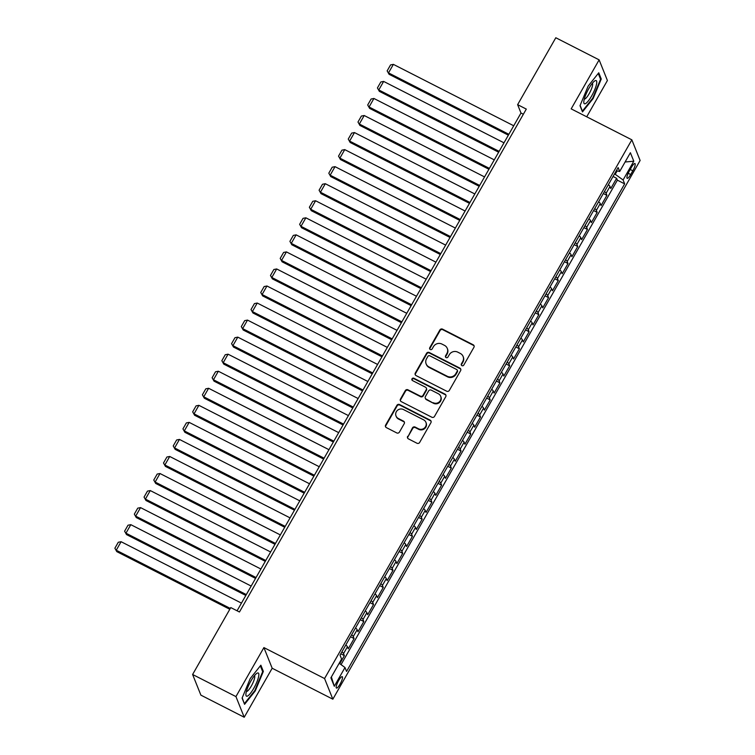 <?xml version="1.0" encoding="UTF-8"?>
<svg xmlns="http://www.w3.org/2000/svg" width="755" height="755" viewBox="0 0 755 755"><rect width="100%" height="100%" fill="white"/><g stroke="black" fill="none" stroke-linecap="round" stroke-linejoin="round"><path stroke-width="1.13" d="M461.918 365.656A1.378 1.312 -21.8 0 0 463.778 365.09L473.923 347.309A1.963 1.869 -21.8 0 0 473.168 344.771L442.543 329.142A1.963 1.869 -21.8 0 0 439.891 329.954L429.746 347.734A1.378 1.312 -21.8 0 0 430.274 349.508A1.378 1.312 -21.8 0 0 432.134 348.942L433.445 346.649A6.285 5.993 -21.8 0 1 441.939 344.072L444.497 345.375A6.285 5.993 -21.8 0 1 446.884 353.5L445.573 355.803A1.378 1.312 -21.8 0 0 446.092 357.587A1.378 1.312 -21.8 0 0 447.951 357.021L449.272 354.718A6.285 5.993 -21.8 0 1 457.766 352.141L460.314 353.444A6.285 5.993 -21.8 0 1 462.711 361.579L461.399 363.872A1.378 1.312 -21.8 0 0 461.918 365.656M340.061 684.153A6.399 1.482 117 0 0 342.251 676.669A6.399 1.482 117 0 0 338.627 680.585A6.399 1.482 117 0 0 336.437 688.069A6.399 1.482 117 0 0 340.061 684.153M407.662 436.324A1.963 1.869 -21.8 0 0 408.408 438.863L417.005 443.251A1.963 1.869 -21.8 0 0 419.657 442.439L430.916 422.696A1.963 1.869 -21.8 0 0 430.171 420.157L399.546 404.529A1.963 1.869 -21.8 0 0 396.894 405.341L385.626 425.084A1.963 1.869 -21.8 0 0 386.381 427.623L396.752 432.917A1.963 1.869 -21.8 0 0 399.414 432.115L404.227 423.659A1.963 1.869 -21.8 0 0 403.481 421.12L398.338 418.496A5.247 5.011 -21.8 0 1 397.479 410.314A5.247 5.011 -21.8 0 1 403.444 409.54L423.602 419.827A5.247 5.011 -21.8 0 1 424.461 428.009A5.247 5.011 -21.8 0 1 418.496 428.783L415.137 427.066A1.963 1.869 -21.8 0 0 412.485 427.868L407.889 436.881A1.963 1.869 -21.8 0 0 407.681 438.193M263.901 647.582L235.947 696.591L192.61 674.489L200.887 695.138L244.224 717.25L272.177 668.241L332.842 699.187L324.565 678.537L263.901 647.582L272.177 668.241M586.71 116.799L607.407 80.511L599.13 59.862L571.176 108.871L631.841 139.826L324.565 678.537M599.13 59.862L555.803 37.75L517.628 104.662L520.988 113.033L237.079 610.786M192.61 674.489L230.775 607.577L239.448 611.994L526.301 109.088L517.628 104.662M446.686 391.203A1.963 1.869 -21.8 0 0 449.338 390.401L460.607 370.658A1.963 1.869 -21.8 0 0 459.861 368.11L429.236 352.491A1.963 1.869 -21.8 0 0 426.575 353.293L415.316 373.036A1.963 1.869 -21.8 0 0 416.062 375.584L446.686 391.203M445.761 396.677L434.502 416.42A1.963 1.869 -21.8 0 1 431.841 417.232L401.216 401.603A1.963 1.869 -21.8 0 1 400.471 399.065L405.293 390.609A1.963 1.869 -21.8 0 1 407.945 389.807L420.365 396.139A1.963 1.869 -21.8 0 0 423.026 395.337L426.226 389.731A1.963 1.869 -21.8 0 0 425.471 387.192L412.541 380.595A1.378 1.312 -21.8 0 1 412.315 378.453A1.378 1.312 -21.8 0 1 413.882 378.246L445.016 394.138A1.963 1.869 -21.8 0 1 445.761 396.677M339.769 663.683L344.365 655.623L340.788 653.802M341.93 651.801A8.003 1.538 29.7 0 1 343.544 653.594L347.432 646.771L348.253 648.809L354.086 638.579L350.509 636.758M351.66 634.747A8.003 1.538 29.7 0 1 353.264 636.54L357.162 629.727L357.974 631.756L363.806 621.535L360.239 619.704M361.381 617.703A8.003 1.538 29.7 0 1 362.995 619.496L366.883 612.673L367.694 614.712L373.536 604.481L369.959 602.66M371.101 600.65A8.003 1.538 29.7 0 1 372.715 602.443L376.603 595.629L377.425 597.667L383.257 587.437L379.68 585.616M380.831 583.606A8.003 1.538 29.7 0 1 382.436 585.399L386.334 578.575L387.145 580.614L392.977 570.393L389.41 568.562M390.552 566.561A8.003 1.538 29.7 0 1 392.166 568.355L396.054 561.531L396.866 563.57L402.708 553.34L399.131 551.518M400.273 549.508A8.003 1.538 29.7 0 1 401.886 551.301L405.775 544.487L406.596 546.526L412.428 536.295L408.851 534.474M410.003 532.464A8.003 1.538 29.7 0 1 411.607 534.257L415.505 527.434L416.316 529.472L422.149 519.242L418.581 517.42M419.723 515.41A8.003 1.538 29.7 0 1 421.337 517.203L425.225 510.389L426.037 512.428L431.879 502.198L428.302 500.376M429.444 498.366A8.003 1.538 29.7 0 1 431.058 500.159L434.946 493.336L435.767 495.374L441.599 485.154L438.023 483.323M439.174 481.322A8.003 1.538 29.7 0 1 440.788 483.115L444.676 476.292L445.488 478.33L451.32 468.1L447.753 466.279M448.895 464.268A8.003 1.538 29.7 0 1 450.509 466.061L454.397 459.248L455.208 461.286L461.05 451.056L457.473 449.234M458.615 447.224A8.003 1.538 29.7 0 1 460.229 449.017L464.117 442.194L464.938 444.233L470.771 434.002L467.194 432.181M468.345 430.18A8.003 1.538 29.7 0 1 469.959 431.964L473.847 425.15L474.659 427.188L480.491 416.958L476.924 415.137M478.066 413.127A8.003 1.538 29.7 0 1 479.68 414.92L483.568 408.106L484.389 410.135L490.222 399.914L486.645 398.083M487.787 396.082A8.003 1.538 29.7 0 1 489.4 397.876L493.289 391.052L494.11 393.091L499.942 382.861L496.365 381.039M497.517 379.029A8.003 1.538 29.7 0 1 499.13 380.822L503.019 374.008L503.83 376.047L509.663 365.816L506.095 363.995M507.237 361.985A8.003 1.538 29.7 0 1 508.851 363.778L512.739 356.955L513.56 358.993L519.393 348.763L515.816 346.941M516.958 344.941A8.003 1.538 29.7 0 1 518.572 346.734L522.46 339.91L523.281 341.949L529.113 331.719L525.537 329.897M526.688 327.887A8.003 1.538 29.7 0 1 528.302 329.68L532.19 322.866L533.002 324.905L538.834 314.675L535.267 312.844M536.409 310.843A8.003 1.538 29.7 0 1 538.022 312.636L541.911 305.813L542.732 307.851L548.564 297.621L544.987 295.8M546.129 293.789A8.003 1.538 29.7 0 1 547.743 295.582L551.631 288.769L552.452 290.807L558.285 280.577L554.708 278.755M555.859 276.745A8.003 1.538 29.7 0 1 557.473 278.538L561.361 271.715L562.173 273.754L568.015 263.533L564.438 261.702M565.58 259.701A8.003 1.538 29.7 0 1 567.194 261.494L571.082 254.671L571.903 256.709L577.735 246.479L574.159 244.658M575.301 242.648A8.003 1.538 29.7 0 1 576.914 244.441L580.812 237.627L581.624 239.665L587.456 229.435L583.889 227.614M585.031 225.603A8.003 1.538 29.7 0 1 586.644 227.397L590.533 220.573L591.344 222.612L597.186 212.381L593.609 210.56M594.751 208.55A8.003 1.538 29.7 0 1 596.365 210.343L600.253 203.529L601.074 205.568L606.907 195.337L606.086 193.299A8.003 1.538 -150.3 0 0 604.481 191.506M603.33 193.516L606.907 195.337M631.435 167.327L629.302 171.083A6.2 1.434 117 0 0 627.178 178.331A6.2 1.434 117 0 0 630.689 174.537L632.822 170.79A6.2 1.434 117 0 0 634.946 163.533A6.2 1.434 117 0 0 631.435 167.327M332.842 699.187L640.117 160.475L631.841 139.826M339.193 663.258L344.988 667.533L346.554 671.44L624.659 183.871L623.092 179.964L614.561 173.829M344.988 667.533L334.295 686.286L330.898 677.801L341.59 659.049L340.024 655.142L618.128 167.572L619.695 171.479L630.387 152.727L633.794 161.211L623.092 179.964M341.043 664.626L617.382 180.162L616.627 178.293L610.795 188.514L609.983 186.476A8.003 1.538 -150.3 0 0 608.37 184.692M596.365 210.343L597.186 212.381M586.644 227.397L587.456 229.435M576.914 244.441L577.735 246.479M567.194 261.494L568.015 263.533M557.473 278.538L558.285 280.577M547.743 295.582L548.564 297.621M538.022 312.636L538.834 314.675M528.302 329.68L529.113 331.719M518.572 346.734L519.393 348.763M508.851 363.778L509.663 365.816M499.13 380.822L499.942 382.861M489.4 397.876L490.222 399.914M479.68 414.92L480.491 416.958M469.959 431.964L470.771 434.002M460.229 449.017L461.05 451.056M450.509 466.061L451.32 468.1M440.788 483.115L441.599 485.154M431.058 500.159L431.879 502.198M421.337 517.203L422.149 519.242M411.607 534.257L412.428 536.295M401.886 551.301L402.708 553.34M392.166 568.355L392.977 570.393M382.436 585.399L383.257 587.437M372.715 602.443L373.536 604.481M362.995 619.496L363.806 621.535M353.264 636.54L354.086 638.579M343.544 653.594L344.365 655.623M615.268 174.197L617.128 170.923M235.947 696.591L244.224 717.25M523.357 114.241L520.988 113.033M613.06 176.462L616.627 178.293M617.382 180.162L624.659 183.871M616.316 170.753L619.695 171.479M600.253 203.529A8.003 1.538 -150.3 0 0 598.639 201.736M590.533 220.573A8.003 1.538 -150.3 0 0 588.919 218.78M580.812 237.627A8.003 1.538 -150.3 0 0 579.198 235.834M571.082 254.671A8.003 1.538 -150.3 0 0 569.468 252.878M561.361 271.715A8.003 1.538 -150.3 0 0 559.748 269.922M551.631 288.769A8.003 1.538 -150.3 0 0 550.027 286.975M541.911 305.813A8.003 1.538 -150.3 0 0 540.297 304.02M532.19 322.866A8.003 1.538 -150.3 0 0 530.576 321.073M522.46 339.91A8.003 1.538 -150.3 0 0 520.856 338.117M512.739 356.955A8.003 1.538 -150.3 0 0 511.126 355.161M503.019 374.008A8.003 1.538 -150.3 0 0 501.405 372.215M493.289 391.052A8.003 1.538 -150.3 0 0 491.684 389.259M483.568 408.106A8.003 1.538 -150.3 0 0 481.954 406.313M473.847 425.15A8.003 1.538 -150.3 0 0 472.234 423.357M464.117 442.194A8.003 1.538 -150.3 0 0 462.504 440.401M454.397 459.248A8.003 1.538 -150.3 0 0 452.783 457.454M444.676 476.292A8.003 1.538 -150.3 0 0 443.062 474.499M434.946 493.336A8.003 1.538 -150.3 0 0 433.332 491.552M425.225 510.389A8.003 1.538 -150.3 0 0 423.612 508.596M415.505 527.434A8.003 1.538 -150.3 0 0 413.891 525.64M405.775 544.487A8.003 1.538 -150.3 0 0 404.161 542.694M396.054 561.531A8.003 1.538 -150.3 0 0 394.44 559.738M386.334 578.575A8.003 1.538 -150.3 0 0 384.72 576.782M376.603 595.629A8.003 1.538 -150.3 0 0 374.99 593.836M366.883 612.673A8.003 1.538 -150.3 0 0 365.269 610.88M357.162 629.727A8.003 1.538 -150.3 0 0 355.548 627.933M347.432 646.771A8.003 1.538 -150.3 0 0 345.818 644.978M625.102 161.995L633.794 161.211M334.295 686.286L331.379 676.952M588.136 86.127L580 105.691L582.492 111.91L593.119 98.565L601.254 79.011L598.762 72.791L588.136 86.127M244.582 704.321L255.218 690.976L263.353 671.422L260.862 665.202L250.235 678.537L242.091 698.101L244.582 704.321M600.291 78.511L601.254 79.011M592.609 98.31L593.119 98.565M262.381 670.921L263.353 671.422M254.699 690.721L255.218 690.976M461.456 365.26A1.378 1.312 -21.8 0 1 461.616 364.439L462.928 362.136A6.285 5.993 -21.8 0 0 463.315 357.021L463.098 356.464M447.271 348.385L447.498 348.952A6.285 5.993 -21.8 0 1 447.111 354.057L445.799 356.36A1.378 1.312 -21.8 0 0 445.639 357.19M474.131 346.007A1.963 1.869 -21.8 0 0 473.394 345.328L442.77 329.709A1.963 1.869 -21.8 0 0 440.118 330.511L429.973 348.291A1.378 1.312 -21.8 0 0 429.812 349.112M460.814 369.346A1.963 1.869 -21.8 0 0 460.078 368.676L429.453 353.047A1.963 1.869 -21.8 0 0 426.801 353.85L415.533 373.602A1.963 1.869 -21.8 0 0 415.325 374.905M457.171 371.281A1.378 1.312 -21.8 0 0 456.652 369.506L429.765 355.784A1.378 1.312 -21.8 0 0 427.906 356.351L426.528 358.776A6.285 5.993 -21.8 0 0 428.916 366.911L447.29 376.283A6.285 5.993 -21.8 0 0 455.784 373.706L457.171 371.281L457.398 371.837A1.378 1.312 -21.8 0 0 457.483 370.724L457.256 370.167M426.141 363.891L426.358 364.448A6.285 5.993 -21.8 0 0 429.142 367.468L428.916 366.911M457.398 371.837L456.011 374.263A6.285 5.993 -21.8 0 1 447.517 376.839L429.142 367.468M426.339 388.136L426.566 388.693A1.963 1.869 -21.8 0 1 426.443 390.288L423.244 395.894A1.963 1.869 -21.8 0 1 420.592 396.696L408.172 390.363A1.963 1.869 -21.8 0 0 405.52 391.166L400.697 399.621A1.963 1.869 -21.8 0 0 400.49 400.933M445.969 395.365A1.963 1.869 -21.8 0 0 445.242 394.695L414.108 378.812A1.378 1.312 -21.8 0 0 412.079 380.199M433.257 402.717A5.247 5.011 -21.8 0 0 440.684 396.29A5.247 5.011 -21.8 0 0 438.362 393.761L431.256 390.137A1.963 1.869 -21.8 0 0 428.604 390.948L425.405 396.554A1.963 1.869 -21.8 0 0 426.15 399.093L433.483 403.274A5.247 5.011 -21.8 0 0 440.911 396.847L440.684 396.29M425.282 398.149L425.509 398.706A1.963 1.869 -21.8 0 0 426.377 399.65L426.15 399.093M433.483 403.274L426.377 399.65M425.924 422.356L426.15 422.913A5.247 5.011 -21.8 0 1 418.723 429.34L415.363 427.623A1.963 1.869 -21.8 0 0 412.711 428.434L407.889 436.881M396.016 415.967L396.243 416.534A5.247 5.011 -21.8 0 0 398.565 419.053L398.338 418.496M404.444 422.356A1.963 1.869 -21.8 0 0 403.708 421.677L398.565 419.053M431.133 421.384A1.963 1.869 -21.8 0 0 430.397 420.714L399.773 405.086A1.963 1.869 -21.8 0 0 397.121 405.897L385.852 425.641A1.963 1.869 -21.8 0 0 385.645 426.952M508.861 134.296L388.504 72.895L393.374 64.373L513.721 125.774M389.07 74.292L387.155 70.885L389.07 74.292L508.37 135.164M387.155 70.885L390.552 64.921L393.374 64.373M591.731 95.8A12.995 3.001 117 0 0 596.573 83.965A12.995 3.001 117 0 0 594.562 81.059A12.995 3.001 117 0 0 588.824 88.543A12.995 3.001 117 0 0 583.794 102.17A12.995 3.001 117 0 0 591.731 95.8M584.294 99.094A8.9 2.057 117 0 0 589.221 93.611A8.9 2.057 117 0 0 592.364 83.258M598.253 73.433L600.584 79.247L592.694 98.197L582.398 111.127L580.114 105.417M258.578 676.801A12.995 3.001 117 0 0 256.662 673.469A12.995 3.001 117 0 0 246.177 692.363A12.995 3.001 117 0 0 245.894 694.581A12.995 3.001 117 0 0 251.415 692.014A12.995 3.001 117 0 0 258.578 676.801M246.385 691.505A8.9 2.057 117 0 0 250.726 687.022A8.9 2.057 117 0 0 254.567 678.207A8.9 2.057 117 0 0 254.463 675.668M244.214 703.396L242.204 697.828M260.343 665.844L262.674 671.657L254.794 690.608L244.488 703.537M499.13 151.349L378.784 89.949L383.644 81.417L504 142.827M379.34 91.346L377.425 87.939L379.34 91.346L498.64 152.208M377.425 87.939L380.831 81.965L383.644 81.417M489.41 168.393L369.063 106.993L373.923 98.471L494.27 159.871M369.62 108.39L367.704 104.983L369.62 108.39L488.919 169.252M367.704 104.983L371.111 99.018L373.923 98.471M479.689 185.447L359.333 124.037L364.203 115.515L484.55 176.915M359.899 125.434L357.983 122.027L359.899 125.434L479.198 186.306M357.983 122.027L361.381 116.062L364.203 115.515M469.959 202.491L349.612 141.091L354.473 132.569L474.829 193.969M350.169 142.487L348.253 139.08L350.169 142.487L469.468 203.35M348.253 139.08L351.66 133.116L354.473 132.569M460.239 219.535L339.892 158.135L344.752 149.613L465.099 211.013M340.448 159.531L338.533 156.125L340.448 159.531L459.748 220.394M338.533 156.125L341.94 150.16L344.752 149.613M450.518 236.589L330.161 175.188L335.031 166.657L455.378 228.067M330.728 176.576L328.812 173.178L330.728 176.576L450.027 237.447M328.812 173.178L332.209 167.204L335.031 166.657M440.788 253.633L320.441 192.232L325.301 183.71L445.658 245.111M320.998 193.629L319.082 190.222L320.998 193.629L440.297 254.492M319.082 190.222L322.489 184.258L325.301 183.71M431.067 270.686L310.72 209.277L315.581 200.755L435.928 262.155M311.277 210.673L309.361 207.266L311.277 210.673L430.577 271.545M309.361 207.266L312.768 201.302L315.581 200.755M421.347 287.731L300.99 226.33L305.86 217.808L426.207 279.208M301.556 227.727L299.641 224.32L301.556 227.727L420.856 288.589M299.641 224.32L303.038 218.355L305.86 217.808M411.617 304.775L291.27 243.374L296.13 234.852L416.486 296.253M291.826 244.771L289.911 241.364L291.826 244.771L411.126 305.633M289.911 241.364L293.317 235.4L296.13 234.852M401.896 321.828L281.549 260.428L286.409 251.896L406.756 313.297M282.106 261.815L280.19 258.418L282.106 261.815L401.405 322.687M280.19 258.418L283.597 252.444L286.409 251.896M392.175 338.872L271.819 277.472L276.679 268.95L397.036 330.35M272.385 278.869L270.469 275.462L272.385 278.869L391.685 339.731M270.469 275.462L273.867 269.497L276.679 268.95M382.445 355.916L262.098 294.516L266.959 285.994L387.306 347.394M262.655 295.913L260.739 292.506L262.655 295.913L381.954 356.785M260.739 292.506L264.146 286.541L266.959 285.994M372.725 372.97L252.378 311.57L257.238 303.038L377.585 364.448M252.934 312.966L251.019 309.559L252.934 312.966L372.234 373.829M251.019 309.559L254.426 303.595L257.238 303.038M363.004 390.014L242.648 328.614L247.508 320.092L367.864 381.492M243.214 330.01L241.298 326.604L243.214 330.01L362.513 390.873M241.298 326.604L244.695 320.639L247.508 320.092M353.274 407.068L232.927 345.658L237.787 337.136L358.134 398.536M233.484 347.055L231.568 343.657L233.484 347.055L352.783 407.926M231.568 343.657L234.975 337.683L237.787 337.136M343.553 424.112L223.206 362.711L228.067 354.189L348.414 415.59M223.763 364.108L221.847 360.701L223.763 364.108L343.063 424.971M221.847 360.701L225.245 354.737L228.067 354.189M333.833 441.156L213.476 379.756L218.337 371.233L338.693 432.634M214.033 381.152L212.127 377.745L214.033 381.152L333.342 442.024M212.127 377.745L215.524 371.781L218.337 371.233M324.103 458.209L203.756 396.809L208.616 388.278L328.963 449.687M204.312 398.206L202.397 394.799L204.312 398.206L323.612 459.068M202.397 394.799L205.804 388.825L208.616 388.278M314.382 475.254L194.035 413.853L198.895 405.331L319.242 466.732M194.592 415.25L192.676 411.843L194.592 415.25L313.891 476.112M192.676 411.843L196.073 405.879L198.895 405.331M304.661 492.307L184.305 430.897L189.165 422.375L309.522 483.776M184.862 432.294L182.946 428.887L184.862 432.294L304.171 493.166M182.946 428.887L186.353 422.923L189.165 422.375M294.931 509.351L174.584 447.951L179.445 439.429L299.792 500.829M175.141 449.348L173.225 445.941L175.141 449.348L294.441 510.21M173.225 445.941L176.632 439.976L179.445 439.429M285.211 526.395L164.864 464.995L169.724 456.473L290.071 517.873M165.421 466.392L163.505 462.985L165.421 466.392L284.72 527.254M163.505 462.985L166.902 457.02L169.724 456.473M275.481 543.449L155.134 482.049L159.994 473.517L280.35 534.927M155.69 483.436L153.775 480.038L155.69 483.436L274.999 544.308M153.775 480.038L157.182 474.065L159.994 473.517M265.76 560.493L145.413 499.093L150.273 490.571L270.62 551.971M145.97 500.49L144.054 497.083L145.97 500.49L265.269 561.352M144.054 497.083L147.461 491.118L150.273 490.571M256.039 577.547L135.683 516.137L140.553 507.615L260.9 569.015M136.249 517.534L134.333 514.127L136.249 517.534L255.549 578.405M134.333 514.127L137.731 508.162L140.553 507.615M246.309 594.591L125.962 533.19L130.823 524.668L251.179 586.069M126.519 534.587L124.603 531.18L126.519 534.587L245.819 595.45M124.603 531.18L128.01 525.216L130.823 524.668M230.294 608.426L116.242 550.235L121.102 541.712L241.449 603.113M116.799 551.631L114.883 548.224L116.799 551.631L229.803 609.285M114.883 548.224L118.29 542.26L121.102 541.712M606.086 193.299L609.983 186.476M630.227 169.46L632.822 170.79M628.188 173.263L630.689 174.537M462.928 362.136L462.711 361.579M445.799 356.36L445.573 355.803M447.111 354.057L446.884 353.5M429.973 348.291L429.746 347.734M440.118 330.511L439.891 329.954M442.77 329.709L442.543 329.142M473.394 345.328L473.168 344.771M461.616 364.439L461.399 363.872M415.533 373.602L415.316 373.036M426.801 353.85L426.575 353.293M429.453 353.047L429.236 352.491M460.078 368.676L459.861 368.11M447.517 376.839L447.29 376.283M456.011 374.263L455.784 373.706M400.697 399.621L400.471 399.065M405.52 391.166L405.293 390.609M408.172 390.363L407.945 389.807M420.592 396.696L420.365 396.139M423.244 395.894L423.026 395.337M426.443 390.288L426.226 389.731M414.108 378.812L413.882 378.246M445.242 394.695L445.016 394.138M412.711 428.434L412.485 427.868M415.363 427.623L415.137 427.066M418.723 429.34L418.496 428.783M403.708 421.677L403.481 421.12M385.852 425.641L385.626 425.084M397.121 405.897L396.894 405.341M399.773 405.086L399.546 404.529M430.397 420.714L430.171 420.157"/></g></svg>
